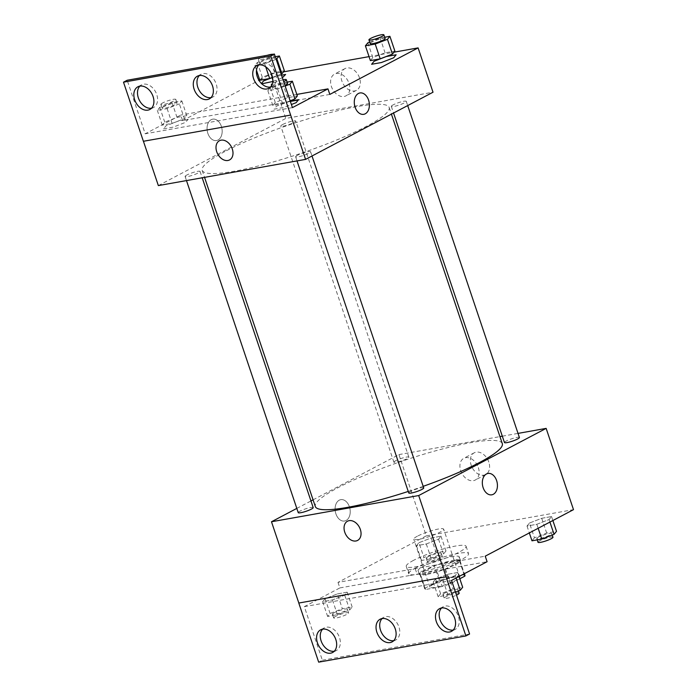 <?xml version="1.0" encoding="UTF-8"?>
<svg xmlns="http://www.w3.org/2000/svg" width="697" height="697" viewBox="0 0 697 697"><rect width="100%" height="100%" fill="white"/><g stroke="black" fill="none" stroke-linecap="round" stroke-linejoin="round"><path stroke-width="0.52" stroke-dasharray="3.48 2.61" d="M417.381 536.193A15.787 2.457 -18.6 0 0 413.748 539.208A15.787 2.457 -18.6 0 0 429.491 536.498A15.787 2.457 -18.6 0 0 443.667 529.145A15.787 2.457 -18.6 0 0 433.569 530.138A15.787 2.457 -18.6 0 0 417.381 536.193M433.543 584.217A15.787 2.457 -18.6 0 0 429.91 587.231A15.787 2.457 -18.6 0 0 445.653 584.522A15.787 2.457 -18.6 0 0 459.828 577.168A15.787 2.457 -18.6 0 0 449.731 578.162A15.787 2.457 -18.6 0 0 433.543 584.217M459.811 578.771L450.419 583.72A21.198 3.293 -18.6 0 1 442.142 586.534L437.176 571.758A21.198 3.293 -18.6 0 0 445.444 568.944L459.828 561.364A21.198 3.293 -18.6 0 0 459.985 560.658A21.198 3.293 -18.6 0 0 459.227 560.135L442.621 563.089L447.587 577.865L464.202 574.903A21.198 3.293 -18.6 0 1 464.96 575.434M442.142 586.534L425.527 589.488A21.198 3.293 -18.6 0 1 424.778 588.956A21.198 3.293 -18.6 0 1 424.935 588.259L439.319 580.679A21.198 3.293 -18.6 0 1 447.587 577.865M437.176 571.758L420.561 574.711L425.527 589.488M424.935 588.259L419.96 573.483L434.344 565.903L439.319 580.679M419.96 573.483A21.198 3.293 -18.6 0 0 419.803 574.18A21.198 3.293 -18.6 0 0 420.561 574.711M442.621 563.089A21.198 3.293 -18.6 0 0 434.344 565.903M426.416 574.528A21.703 3.372 161.4 0 1 419.324 574.345A21.703 3.372 161.4 0 1 438.814 564.221A21.703 3.372 161.4 0 1 460.464 560.501A21.703 3.372 161.4 0 1 448.938 567.654A21.703 3.372 161.4 0 1 426.416 574.528M425.17 570.834A21.703 3.372 -18.6 0 0 447.701 563.96A21.703 3.372 -18.6 0 0 459.218 556.807A21.703 3.372 -18.6 0 0 445.339 558.175A21.703 3.372 -18.6 0 0 423.079 566.495A21.703 3.372 -18.6 0 0 418.087 570.651A21.703 3.372 -18.6 0 0 425.17 570.834M459.227 560.135L464.202 574.903M445.444 568.944L450.419 583.72M459.828 561.364L464.036 573.866M416.004 567.759A31.565 4.914 -18.6 0 0 408.738 573.797A31.565 4.914 -18.6 0 0 440.216 568.386A31.565 4.914 -18.6 0 0 468.567 553.662A31.565 4.914 -18.6 0 0 448.38 555.648A31.565 4.914 -18.6 0 0 416.004 567.759M413.513 560.371A31.565 4.914 -18.6 0 0 406.246 566.408A31.565 4.914 -18.6 0 0 437.733 560.998A31.565 4.914 -18.6 0 0 466.084 546.274A31.565 4.914 -18.6 0 0 445.888 548.26A31.565 4.914 -18.6 0 0 413.513 560.371M313.066 499.836L398.928 454.592L426.276 535.862L338.001 582.378L408.024 569.919A39.834 6.195 161.4 0 0 415.203 568.639L485.225 556.171M426.276 535.862L573.5 509.655M418.932 542.71L431.19 537.962L441.001 536.22L438.552 539.217L426.294 543.965L416.484 545.707L418.932 542.71L431.19 537.962L441.001 536.22L438.552 539.217L426.294 543.965L416.484 545.707L418.932 542.71L423.907 557.487L436.165 552.738L445.975 550.996L443.519 553.993L431.269 558.741L421.458 560.484L423.907 557.487M529.467 523.038L541.726 518.289L551.527 516.547L549.079 519.544L536.821 524.292L527.019 526.035L529.467 523.038L541.726 518.289L551.527 516.547L549.079 519.544L536.821 524.292L527.019 526.035L529.467 523.038L534.433 537.814L546.692 533.066L556.502 531.323M335.919 513.889A10.847 7.432 79.9 0 0 344.562 521.016A10.847 7.432 79.9 0 0 349.981 509.037A10.847 7.432 79.9 0 0 340.763 499.653A10.847 7.432 79.9 0 0 335.919 513.889A10.847 7.432 -100.1 0 1 340.763 499.653A10.847 7.432 -100.1 0 1 349.981 509.037A10.847 7.432 -100.1 0 1 344.562 521.016A10.847 7.432 -100.1 0 1 335.928 513.889M338.001 582.378L339.866 587.919L304.328 606.651L322.354 660.216L318.677 662.15M296.8 508.409L310.949 500.951M395.73 460.7A7.894 1.228 -18.6 0 0 393.91 462.207A7.894 1.228 -18.6 0 0 401.786 460.856A7.894 1.228 -18.6 0 0 408.869 457.18A7.894 1.228 -18.6 0 0 403.824 457.676A7.894 1.228 -18.6 0 0 395.73 460.7M313.188 507.599A7.894 1.228 -18.6 0 0 308.135 508.096A7.894 1.228 -18.6 0 0 300.041 511.128A7.894 1.228 -18.6 0 0 298.229 512.635M398.928 454.592L499.949 436.61M502.31 436.191L518.019 433.395M423.715 487.926A7.894 1.228 -18.6 0 0 418.67 488.423A7.894 1.228 -18.6 0 0 410.577 491.455A7.894 1.228 -18.6 0 0 408.756 492.962M519.404 437.507A7.894 1.228 -18.6 0 0 514.351 438.004A7.894 1.228 -18.6 0 0 506.257 441.027A7.894 1.228 -18.6 0 0 504.445 442.534M502.302 443.606A98.643 15.343 -18.6 0 0 439.206 449.826A98.643 15.343 -18.6 0 0 338.036 487.665A98.643 15.343 -18.6 0 0 315.323 506.536M408.242 491.429A98.643 15.343 -18.6 0 0 423.184 486.34M488.815 462.085A12.285 8.747 -117.8 0 0 474.274 452.78A12.285 8.747 -117.8 0 0 472.261 467.731A12.285 8.747 -117.8 0 0 485.722 474.518A12.285 8.747 -117.8 0 0 488.815 462.085M478.342 467.6A12.285 8.747 62.2 0 1 475.258 480.041A12.285 8.747 62.2 0 1 461.789 473.246A12.285 8.747 62.2 0 1 463.801 458.304A12.285 8.747 62.2 0 1 478.342 467.6M357.605 540.419L357.613 540.419A10.847 7.728 -117.8 0 0 359.905 528.309A10.847 7.728 -117.8 0 0 349.136 520.659A10.847 7.728 -117.8 0 0 347.489 521.217L347.489 521.217M487.987 473.446L487.978 473.455A10.847 7.432 79.9 0 0 482.568 485.434A10.847 7.432 79.9 0 0 491.786 494.818L491.786 494.818M408.024 569.919L409.888 575.461A39.834 6.195 -18.6 0 0 417.076 574.18L487.09 561.712M339.866 587.919L409.888 575.461M322.354 660.216L469.578 634.009M415.203 568.639L417.076 574.18M447.901 574.258L457.711 572.507L455.263 575.513L443.004 580.261L433.194 582.004L435.642 579.007L447.901 574.258L457.711 572.507L455.263 575.513L443.004 580.261L433.194 582.004L435.642 579.007L447.901 574.258L452.876 589.035L462.677 587.283M337.374 593.931L347.176 592.18L344.727 595.186L332.469 599.934L322.667 601.677L325.116 598.679L337.374 593.931L347.176 592.18L344.727 595.186L332.469 599.934L322.667 601.677L325.116 598.679L337.374 593.931L342.34 608.708L352.151 606.956L349.702 609.962L337.444 614.71L327.634 616.453L330.09 613.456L342.34 608.708M304.328 606.651L451.551 580.444M334.281 651.242A12.825 9.131 -117.8 0 0 336.276 650.571A12.825 9.131 -117.8 0 0 339.5 637.581A12.825 9.131 -117.8 0 0 324.314 627.875A12.825 9.131 -117.8 0 0 322.641 629.147M453.189 630.071A12.825 9.131 -117.8 0 0 455.185 629.4A12.825 9.131 -117.8 0 0 458.408 616.418A12.825 9.131 -117.8 0 0 443.231 606.712A12.825 9.131 -117.8 0 0 441.549 607.984M393.735 640.656A12.825 9.131 -117.8 0 0 395.73 639.985A12.825 9.131 -117.8 0 0 398.954 627.004A12.825 9.131 -117.8 0 0 383.777 617.298A12.825 9.131 -117.8 0 0 382.095 618.561M224.904 151.51A98.643 15.343 -18.6 0 0 202.191 170.373A98.643 15.343 -18.6 0 0 300.581 153.453A98.643 15.343 -18.6 0 0 389.17 107.443A98.643 15.343 -18.6 0 0 326.074 113.663A98.643 15.343 -18.6 0 0 224.904 151.51M282.599 124.545A7.894 1.228 161.4 0 1 290.693 121.513A7.894 1.228 161.4 0 1 295.737 121.017A7.894 1.228 161.4 0 1 293.925 122.524A7.894 1.228 161.4 0 1 285.831 125.556A7.894 1.228 161.4 0 1 280.786 126.052A7.894 1.228 161.4 0 1 282.599 124.545M297.445 155.292A7.894 1.228 -18.6 0 0 295.624 156.799A7.894 1.228 -18.6 0 0 303.5 155.448A7.894 1.228 -18.6 0 0 310.583 151.772A7.894 1.228 -18.6 0 0 305.539 152.268A7.894 1.228 -18.6 0 0 297.445 155.292M186.918 174.964A7.894 1.228 -18.6 0 0 185.097 176.472A7.894 1.228 -18.6 0 0 192.964 175.121A7.894 1.228 -18.6 0 0 200.056 171.445A7.894 1.228 -18.6 0 0 195.003 171.941A7.894 1.228 -18.6 0 0 186.918 174.964M393.125 104.872A7.894 1.228 -18.6 0 0 391.313 106.38A7.894 1.228 -18.6 0 0 399.181 105.02A7.894 1.228 -18.6 0 0 406.273 101.344A7.894 1.228 -18.6 0 0 401.219 101.84A7.894 1.228 -18.6 0 0 393.125 104.872M158.35 185.594L285.796 118.429L433.02 92.222M290.649 115.066L143.434 141.282M207.872 133.397A10.847 7.432 79.9 0 0 216.514 140.533A10.847 7.432 79.9 0 0 221.925 128.544A10.847 7.432 79.9 0 0 212.716 119.161A10.847 7.432 79.9 0 0 207.872 133.397A10.847 7.432 -100.1 0 1 212.716 119.161A10.847 7.432 -100.1 0 1 221.934 128.544A10.847 7.432 -100.1 0 1 216.514 140.533A10.847 7.432 -100.1 0 1 207.872 133.397M259.746 79.963L270.88 74.1L272.074 77.646M272.823 79.885L285.796 118.429M290.353 101.44L182.605 120.616L180.741 115.075L145.203 133.807L127.176 80.242M182.605 120.616L258.996 80.364M261.462 83.492L261.087 83.954L261.811 83.823M281.51 75.18L272.544 77.454M272.78 81.479L282.381 77.759M329.829 94.417L298.281 100.028M270.88 74.1L283.461 71.861M369.044 56.631L393.988 52.188M359.521 77.898A12.285 8.747 -117.8 0 0 344.98 68.602A12.285 8.747 -117.8 0 0 342.968 83.544A12.285 8.747 -117.8 0 0 356.437 90.34A12.285 8.747 -117.8 0 0 359.521 77.898M359.931 92.962L359.931 92.962A10.847 7.432 79.9 0 0 354.52 104.942A10.847 7.432 79.9 0 0 363.738 114.325L363.738 114.325M349.049 83.413A12.285 8.747 62.2 0 1 345.965 95.855A12.285 8.747 62.2 0 1 332.495 89.068A12.285 8.747 62.2 0 1 334.508 74.117A12.285 8.747 62.2 0 1 349.049 83.413M229.557 159.927L229.557 159.927A10.847 7.728 -117.8 0 0 231.857 147.816A10.847 7.728 -117.8 0 0 221.08 140.167A10.847 7.728 -117.8 0 0 219.442 140.724L219.442 140.733M296.817 94.417L180.741 115.075M163.534 128.84L173.344 127.089L185.602 122.341L188.051 119.344L178.24 121.086L165.982 125.835L163.534 128.84M290.257 101.152L276.517 106.162L274.069 109.168L283.871 107.416L291.381 104.506M292.426 107.608L145.203 133.807M210.991 97.624A12.825 9.131 -117.8 0 0 212.977 96.953A12.825 9.131 -117.8 0 0 216.201 83.971A12.825 9.131 -117.8 0 0 201.024 74.265A12.825 9.131 -117.8 0 0 199.342 75.537M270.445 87.047A12.825 9.131 -117.8 0 0 272.44 86.376A12.825 9.131 -117.8 0 0 274.54 70.772A12.825 9.131 -117.8 0 0 260.478 63.688A12.825 9.131 -117.8 0 0 258.796 64.952M151.528 108.209A12.825 9.131 -117.8 0 0 153.523 107.538A12.825 9.131 -117.8 0 0 155.623 91.934A12.825 9.131 -117.8 0 0 141.569 84.851A12.825 9.131 -117.8 0 0 139.888 86.114M276.16 59.289L264.677 63.732L254.867 65.483L257.324 62.477L269.573 57.729L275.298 56.71M261.462 61.745A7.894 1.228 -18.6 0 0 259.65 63.253A7.894 1.228 -18.6 0 0 267.517 61.894A7.894 1.228 -18.6 0 0 274.609 58.217A7.894 1.228 -18.6 0 0 269.556 58.714A7.894 1.228 -18.6 0 0 261.462 61.745M281.135 74.065L272.536 77.393M264.677 63.732L265.705 66.79M254.867 65.483L256.487 70.284M259.842 80.26L262.29 77.254L274.548 72.505L284.359 70.763M257.324 62.477L262.29 77.254M269.573 57.729L274.548 72.505M267.326 55.298A7.894 1.228 -18.6 0 0 260.225 58.051A7.894 1.228 -18.6 0 0 258.404 59.559A7.894 1.228 -18.6 0 0 266.271 58.199A7.894 1.228 -18.6 0 0 273.363 54.523A7.894 1.228 -18.6 0 0 272.954 54.296M369.68 42.099L380.109 38.056L384.7 37.246M385.136 38.544A7.894 1.228 -18.6 0 0 380.092 39.041A7.894 1.228 -18.6 0 0 371.998 42.073A7.894 1.228 -18.6 0 0 370.177 43.58M370.377 60.587L372.825 57.581L385.075 52.833L394.885 51.09M367.85 42.805L372.825 57.581M380.109 38.056L385.075 52.833M179.382 103.87L167.132 108.619L157.322 110.37L159.77 107.364L172.028 102.616L181.83 100.873L179.382 103.87L184.356 118.647L172.098 123.395L162.296 125.146L164.745 122.141L177.003 117.392L186.805 115.65L184.356 118.647M163.917 106.624A7.894 1.228 -18.6 0 0 162.096 108.14A7.894 1.228 -18.6 0 0 169.972 106.78A7.894 1.228 -18.6 0 0 177.055 103.104A7.894 1.228 -18.6 0 0 172.011 103.6A7.894 1.228 -18.6 0 0 163.917 106.624M167.132 108.619L172.098 123.395M157.322 110.37L162.296 125.146M159.77 107.364L164.745 122.141M172.028 102.616L177.003 117.392M181.83 100.873L186.805 115.65M162.671 102.929A7.894 1.228 -18.6 0 0 160.859 104.445A7.894 1.228 -18.6 0 0 168.726 103.086A7.894 1.228 -18.6 0 0 175.81 99.41A7.894 1.228 -18.6 0 0 170.765 99.906A7.894 1.228 -18.6 0 0 162.671 102.929M285.169 86.036L277.659 88.946L267.848 90.697L270.297 87.691L282.555 82.943L287.147 82.124M287.582 83.431A7.894 1.228 -18.6 0 0 282.538 83.928A7.894 1.228 -18.6 0 0 274.444 86.951A7.894 1.228 -18.6 0 0 272.632 88.467A7.894 1.228 -18.6 0 0 277.127 88.11A7.894 1.228 -18.6 0 0 284.934 85.356M290.144 100.812L282.633 103.722L272.823 105.474L275.271 102.468L287.53 97.719L297.34 95.977M277.659 88.946L282.633 103.722M267.848 90.697L272.823 105.474M270.297 87.691L275.271 102.468M282.555 82.943L287.53 97.719M283.069 79.806A7.894 1.228 -18.6 0 0 273.198 83.257A7.894 1.228 -18.6 0 0 272.327 83.762M271.847 84.999A7.894 1.228 -18.6 0 0 283.696 81.662M428.054 556.746A7.894 1.228 -18.6 0 0 426.233 558.253A7.894 1.228 -18.6 0 0 434.109 556.903A7.894 1.228 -18.6 0 0 441.192 553.226A7.894 1.228 -18.6 0 0 436.148 553.723A7.894 1.228 -18.6 0 0 428.054 556.746M438.552 539.217L443.519 553.993M426.294 543.965L431.269 558.741M416.484 545.707L421.458 560.484M431.19 537.962L436.165 552.738M441.001 536.22L445.975 550.996M429.3 560.44A7.894 1.228 -18.6 0 0 427.479 561.948A7.894 1.228 -18.6 0 0 435.346 560.597A7.894 1.228 -18.6 0 0 442.438 556.92A7.894 1.228 -18.6 0 0 437.394 557.417A7.894 1.228 -18.6 0 0 429.3 560.44M531.985 540.811L534.433 537.814M538.581 537.073A7.894 1.228 -18.6 0 0 536.768 538.581A7.894 1.228 -18.6 0 0 544.636 537.23A7.894 1.228 -18.6 0 0 551.728 533.553A7.894 1.228 -18.6 0 0 546.675 534.05A7.894 1.228 -18.6 0 0 538.581 537.073M549.079 519.544L549.933 522.079M536.821 524.292L538.162 528.274M527.019 526.035L529.337 532.926M541.726 518.289L546.692 533.066M551.527 516.547L552.869 520.528M552.965 537.248A7.894 1.228 -18.6 0 0 547.92 537.744A7.894 1.228 -18.6 0 0 539.827 540.767A7.894 1.228 -18.6 0 0 538.006 542.275M334.229 612.715A7.894 1.228 -18.6 0 0 332.417 614.223A7.894 1.228 -18.6 0 0 340.284 612.872A7.894 1.228 -18.6 0 0 347.376 609.187A7.894 1.228 -18.6 0 0 342.323 609.683A7.894 1.228 -18.6 0 0 334.229 612.715M344.727 595.186L349.702 609.962M332.469 599.934L337.444 614.71M322.667 601.677L327.634 616.453M325.116 598.679L330.09 613.456M347.176 592.18L352.151 606.956M335.475 616.409A7.894 1.228 -18.6 0 0 333.663 617.917A7.894 1.228 -18.6 0 0 341.53 616.566A7.894 1.228 -18.6 0 0 348.613 612.881A7.894 1.228 -18.6 0 0 343.569 613.377A7.894 1.228 -18.6 0 0 335.475 616.409M455.481 592.128L447.979 595.038L438.169 596.78L440.617 593.783L452.876 589.035M444.764 593.042A7.894 1.228 -18.6 0 0 442.943 594.55A7.894 1.228 -18.6 0 0 450.82 593.199A7.894 1.228 -18.6 0 0 457.903 589.514A7.894 1.228 -18.6 0 0 452.858 590.01A7.894 1.228 -18.6 0 0 444.764 593.042M455.263 575.513L456.108 578.04M443.004 580.261L447.979 595.038M433.194 582.004L438.169 596.78M435.642 579.007L440.617 593.783M457.711 572.507L459.053 576.497M459.149 593.208A7.894 1.228 -18.6 0 0 454.096 593.705A7.894 1.228 -18.6 0 0 446.002 596.737A7.894 1.228 -18.6 0 0 444.189 598.244A7.894 1.228 -18.6 0 0 448.694 597.887A7.894 1.228 -18.6 0 0 456.5 595.133M459.828 577.168L443.667 529.145M429.91 587.231L413.748 539.208M418.087 570.651L419.324 574.345M459.218 556.807L460.464 560.501M459.985 560.658L464.368 573.692M419.803 574.18L424.778 588.956M406.246 566.408L408.738 573.797M466.084 546.274L468.567 553.662M474.274 452.78L463.801 458.304M485.722 474.518L475.258 480.041M383.777 617.298L380.1 619.232M395.73 639.985L392.054 641.92M443.231 606.712L439.554 608.655M455.185 629.4L451.508 631.343M324.314 627.875L320.646 629.818M336.276 650.571L332.6 652.505M202.191 170.373L204.552 177.369M389.17 107.443L391.426 114.142M408.869 457.18L295.737 121.017M393.91 462.207L280.786 126.052M295.624 156.799L297.009 160.911M310.583 151.772L312.012 155.997M185.097 176.472L186.482 180.584M200.056 171.445L202.191 177.787M391.313 106.38L393.552 113.027M406.273 101.344L407.693 105.569M344.98 68.602L334.508 74.117M356.437 90.34L345.965 95.855M141.569 84.851L137.893 86.785M153.523 107.538L149.846 109.473M260.478 63.688L256.801 65.623M272.44 86.376L268.763 88.31M201.024 74.265L197.347 76.208M212.977 96.953L209.309 98.896M258.404 59.559L259.65 63.253M273.363 54.523L274.609 58.217M160.859 104.445L162.096 108.14M175.81 99.41L177.055 103.104M271.612 85.452L272.632 88.467M426.233 558.253L427.479 561.948M441.192 553.226L442.438 556.92M536.768 538.581L537.204 539.887M551.728 533.553L552.224 535.026M332.417 614.223L333.663 617.917M347.376 609.187L348.613 612.881M442.943 594.55L444.189 598.244M457.903 589.514L458.399 590.995"/><path stroke-width="1.05" d="M464.036 573.866L464.794 576.14A21.198 3.293 -18.6 0 0 464.96 575.434L464.368 573.692M464.794 576.14L459.811 578.771M518.019 433.395L546.152 428.385L573.5 509.655L485.225 556.171L487.09 561.712L451.551 580.444L469.578 634.009L465.901 635.943L446.054 576.82L298.786 603.044L446.01 576.837M465.901 635.943L318.677 662.15L298.786 603.044M546.152 428.385L418.697 495.55L271.481 521.757L298.83 603.027M271.481 521.757L296.8 508.409M310.949 500.951L313.066 499.836M186.482 180.584L298.229 512.635A7.894 1.228 -18.6 0 0 306.096 511.284A7.894 1.228 -18.6 0 0 313.188 507.599L202.191 177.787M499.949 436.61L502.31 436.191M297.009 160.911L408.756 492.962A7.894 1.228 -18.6 0 0 416.632 491.612A7.894 1.228 -18.6 0 0 423.715 487.926L312.012 155.997M393.552 113.027L504.445 442.534A7.894 1.228 -18.6 0 0 512.312 441.184A7.894 1.228 -18.6 0 0 519.404 437.507L407.693 105.569M423.184 486.34A98.643 15.343 -18.6 0 0 479.597 462.468A98.643 15.343 -18.6 0 0 502.302 443.606L391.426 114.142M204.552 177.369L315.323 506.536A98.643 15.343 -18.6 0 0 408.242 491.429M349.127 520.659A10.847 7.728 62.2 0 1 359.905 528.309A10.847 7.728 62.2 0 1 357.605 540.419A10.847 7.728 62.2 0 1 345.712 534.416A10.847 7.728 62.2 0 1 347.489 521.217A10.847 7.728 62.2 0 1 349.127 520.659M418.697 495.55L446.054 576.82M491.786 494.818A10.847 7.432 79.9 0 0 496.621 480.582A10.847 7.432 -100.1 0 1 491.786 494.818A10.847 7.432 -100.1 0 1 482.568 485.434A10.847 7.432 -100.1 0 1 487.987 473.446A10.847 7.432 -100.1 0 1 496.621 480.582A10.847 7.432 79.9 0 0 487.978 473.455M347.489 521.217A10.847 7.728 -117.8 0 0 345.712 534.416A10.847 7.728 -117.8 0 0 357.613 540.419M335.823 639.524A12.825 9.131 -117.8 0 0 320.646 629.818A12.825 9.131 -117.8 0 0 318.546 645.413A12.825 9.131 -117.8 0 0 332.6 652.505A12.825 9.131 -117.8 0 0 335.823 639.524M454.732 618.361A12.825 9.131 -117.8 0 0 439.554 608.655A12.825 9.131 -117.8 0 0 437.455 624.251A12.825 9.131 -117.8 0 0 451.508 631.343A12.825 9.131 -117.8 0 0 454.732 618.361M395.277 628.938A12.825 9.131 -117.8 0 0 380.1 619.232A12.825 9.131 -117.8 0 0 378.001 634.836A12.825 9.131 -117.8 0 0 392.054 641.92A12.825 9.131 -117.8 0 0 395.277 628.938M322.641 629.147A12.825 9.131 -117.8 0 0 322.223 643.479A12.825 9.131 -117.8 0 0 334.281 651.242M441.549 607.984A12.825 9.131 -117.8 0 0 441.131 622.316A12.825 9.131 -117.8 0 0 453.189 630.071M382.095 618.561A12.825 9.131 -117.8 0 0 381.677 632.893A12.825 9.131 -117.8 0 0 393.735 640.656M393.988 52.188L418.104 47.893L433.02 92.222L305.574 159.386L158.35 185.594L143.434 141.282M221.08 140.167A10.847 7.728 62.2 0 1 231.857 147.816A10.847 7.728 62.2 0 1 229.557 159.927A10.847 7.728 62.2 0 1 217.664 153.932A10.847 7.728 62.2 0 1 219.442 140.733A10.847 7.728 62.2 0 1 221.08 140.167M418.104 47.893L329.829 94.417L327.965 88.876L292.426 107.608L274.4 54.044L270.724 55.978L305.574 159.386M272.074 77.646L272.823 79.885M274.4 54.044L127.176 80.242L123.5 82.185L143.39 141.282L290.614 115.083M258.996 80.364L259.746 79.963M393.683 57.79L396.131 54.784L386.321 56.527L374.062 61.275L371.614 64.281L381.425 62.53L393.683 57.79M272.544 77.454L263.536 80.948L261.462 83.492M282.381 77.759L285.596 74.457L281.51 75.18M261.811 83.823L272.78 81.479M298.281 100.028L290.353 101.44M283.461 71.861L369.044 56.631M363.738 114.325A10.847 7.432 79.9 0 0 368.574 100.089A10.847 7.432 -100.1 0 1 363.738 114.325A10.847 7.432 -100.1 0 1 354.52 104.942A10.847 7.432 -100.1 0 1 359.931 92.962A10.847 7.432 -100.1 0 1 368.574 100.089A10.847 7.432 79.9 0 0 359.931 92.962M219.442 140.724A10.847 7.728 -117.8 0 0 217.664 153.932A10.847 7.728 -117.8 0 0 229.557 159.927M270.724 55.978L123.5 82.185M212.524 85.914A12.825 9.131 -117.8 0 0 197.347 76.208A12.825 9.131 -117.8 0 0 195.247 91.804A12.825 9.131 -117.8 0 0 209.309 98.896A12.825 9.131 -117.8 0 0 212.524 85.914M253.577 78.604A12.825 9.131 -117.8 0 0 268.763 88.31A12.825 9.131 -117.8 0 0 270.863 72.715A12.825 9.131 -117.8 0 0 256.801 65.623A12.825 9.131 -117.8 0 0 253.577 78.604M134.669 99.767A12.825 9.131 -117.8 0 0 149.846 109.473A12.825 9.131 -117.8 0 0 151.946 93.877A12.825 9.131 -117.8 0 0 137.893 86.785A12.825 9.131 -117.8 0 0 134.669 99.767M327.965 88.876L296.817 94.417M291.381 104.506L296.129 102.668L298.577 99.671L290.257 101.152M199.342 75.537A12.825 9.131 -117.8 0 0 198.924 89.869A12.825 9.131 -117.8 0 0 210.991 97.624M258.796 64.952A12.825 9.131 -117.8 0 0 257.254 76.67A12.825 9.131 -117.8 0 0 270.445 87.047M139.888 86.114A12.825 9.131 -117.8 0 0 138.346 97.833A12.825 9.131 -117.8 0 0 151.528 108.209M275.298 56.71L279.384 55.987L276.16 59.289M276.936 58.992L281.91 73.769L281.135 74.065M272.536 77.393L269.652 78.508L259.842 80.26L256.487 70.284M265.705 66.79L269.652 78.508M279.384 55.987L284.359 70.763L281.91 73.769M272.954 54.296A7.894 1.228 -18.6 0 0 267.326 55.298M384.7 37.246L389.911 36.314L387.462 39.32L375.213 44.059L365.402 45.81L367.85 42.805L369.68 42.099M368.931 39.886L370.177 43.58A7.894 1.228 -18.6 0 0 378.053 42.221A7.894 1.228 -18.6 0 0 385.136 38.544L383.89 34.85A7.894 1.228 -18.6 0 0 378.846 35.347A7.894 1.228 -18.6 0 0 370.752 38.379A7.894 1.228 -18.6 0 0 368.931 39.886A7.894 1.228 -18.6 0 0 376.807 38.527A7.894 1.228 -18.6 0 0 383.89 34.85M387.462 39.32L392.437 54.096L380.179 58.836L370.377 60.587L365.402 45.81M375.213 44.059L380.179 58.836M389.911 36.314L394.885 51.09L392.437 54.096M287.147 82.124L292.365 81.201L289.917 84.198L285.169 86.036M284.934 85.356A7.894 1.228 -18.6 0 0 287.582 83.431L286.345 79.737A7.894 1.228 -18.6 0 0 283.069 79.806M289.917 84.198L294.892 98.974L290.144 100.812M292.365 81.201L297.34 95.977L294.892 98.974M272.327 83.762A7.894 1.228 -18.6 0 0 271.386 84.773A7.894 1.228 -18.6 0 0 271.847 84.999M283.696 81.662A7.894 1.228 -18.6 0 0 286.345 79.737M552.869 520.528L556.502 531.323L554.054 534.32L541.796 539.069L531.985 540.811L529.337 532.926M549.933 522.079L554.054 534.32M538.162 528.274L541.796 539.069M537.204 539.887L538.006 542.275A7.894 1.228 -18.6 0 0 545.882 540.924A7.894 1.228 -18.6 0 0 552.965 537.248L552.224 535.026M459.053 576.497L462.677 587.283L460.229 590.289L455.481 592.128M456.108 578.04L460.229 590.289M456.5 595.133A7.894 1.228 -18.6 0 0 459.149 593.208L458.399 590.995M271.386 84.773L271.612 85.452"/></g></svg>
